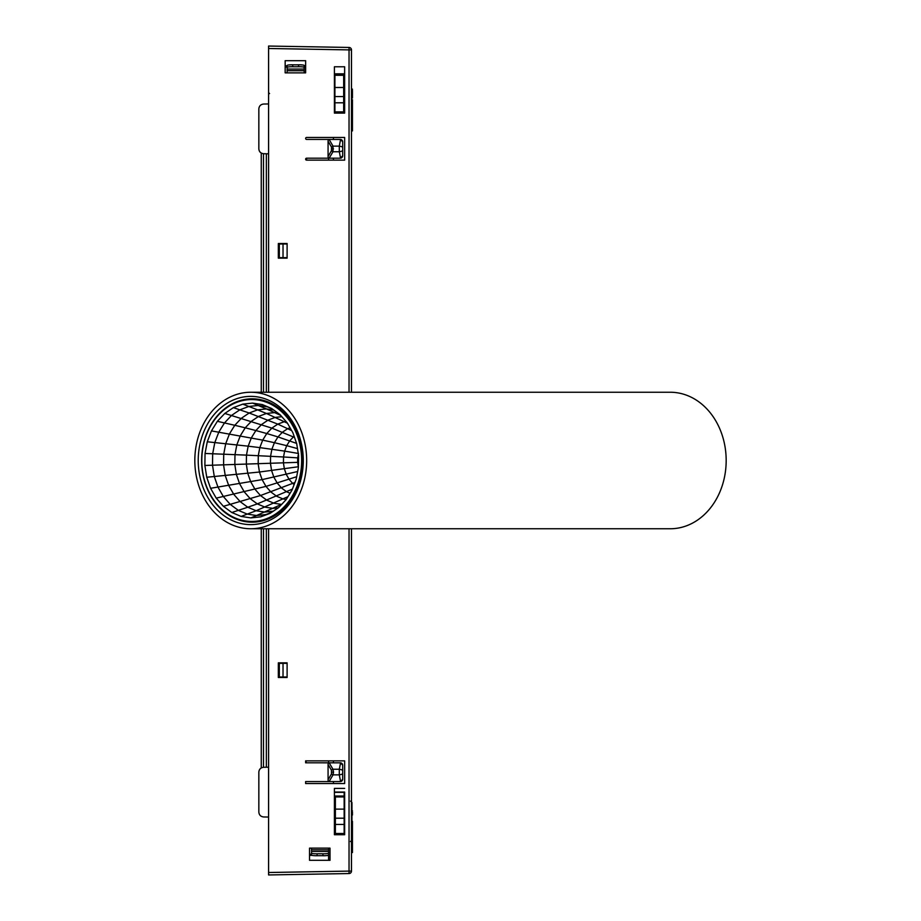 <?xml version="1.0" encoding="UTF-8"?>
<svg xmlns="http://www.w3.org/2000/svg" width="921" height="921" viewBox="0 0 921 921"><rect width="100%" height="100%" fill="white"/><g stroke="black" fill="none" stroke-linecap="round" stroke-linejoin="round"><path stroke-width="1.38" d="M303.274 460.5A64.113 52.52 -90 0 0 224.482 404.975A64.113 52.52 -90 0 0 224.482 516.025A64.113 52.52 -90 0 0 303.274 460.5M201.618 460.5A61.684 50.528 90 0 1 252.147 398.816A61.684 50.528 90 0 1 302.675 460.5A61.684 50.528 90 0 1 252.147 522.184A61.684 50.528 90 0 1 201.618 460.5M306.67 460.5A68.258 55.916 -90 0 0 250.754 392.242A68.258 55.916 -90 0 0 194.826 460.5A68.258 55.916 -90 0 0 250.754 528.758A68.258 55.916 -90 0 0 306.67 460.5M250.754 528.758L670.246 528.758A68.258 55.916 -90 0 0 726.174 460.5A68.258 55.916 -90 0 0 670.246 392.242L250.754 392.242M287.11 72.863L287.11 67.406A4.881 0.679 -0 0 1 292.717 66.726A19.64 2.728 -0 0 0 298.577 66.726L298.577 64.804A4.881 0.679 180 0 1 304.172 65.472L304.172 72.863M298.577 64.804A19.64 2.728 -0 0 1 292.717 64.804A4.881 0.679 180 0 0 287.11 65.472L287.11 67.406M298.577 66.726A4.881 0.679 -0 0 1 304.172 67.406M317.757 760.861L328.555 760.861L328.555 762.807M328.555 854.331L328.555 851.441L311.494 851.441L311.494 848.137M328.555 860.318L328.555 853.111A4.881 0.679 180 0 1 322.949 853.779A19.64 2.728 180 0 0 317.089 853.779A4.881 0.679 180 0 1 311.494 853.111L311.494 855.045A4.881 0.679 -0 0 0 317.089 855.713A19.64 2.728 180 0 1 322.949 855.713A4.881 0.679 -0 0 0 328.555 855.045L328.555 855.172M333.437 762.807L333.437 760.861L344.65 760.861L344.65 783.529L333.437 783.529L333.437 781.572M328.555 853.111L328.555 848.137L328.555 849.795L311.494 849.795M328.555 855.54L327.116 855.528M312.196 855.39L309.537 855.367M287.11 257.661L279.305 257.661L279.305 244.007L287.11 244.007M283.023 244.007L283.023 257.661M283.023 676.993L283.023 663.339L279.305 663.339L279.305 676.993L287.11 676.993M283.023 663.339L287.11 663.339M261.265 153.07L261.265 392.242M261.265 528.758L261.265 767.93M334.404 792.359L344.155 792.359L344.155 809.122L335.382 809.122L335.382 796.941L344.155 796.941M344.155 834.484L344.155 833.505L344.155 834.484L334.404 834.484M340.586 781.561L329.119 781.572A29.599 4.881 120.1 0 1 328.072 779.811L331.468 773.951A4.881 0.806 30.1 0 0 333.011 774.872L339.296 774.872A4.881 0.909 -10.9 0 0 342.693 773.962L342.693 765.247L342.693 779.143L340.586 781.561L339.296 774.872L339.308 769.242L332.976 769.242A4.881 0.817 149.2 0 0 331.433 770.198L328.072 764.545A28.977 4.881 59.2 0 1 329.142 762.807L332.976 769.242L333.54 772.097L333.011 774.872L329.119 781.572L305.634 781.572L305.634 783.529L344.65 783.529M306.612 762.807L305.634 761.84L306.612 760.861M344.155 796.009L334.404 796.009M306.612 158.193A0.979 0.979 0 0 0 305.634 159.16A0.979 0.979 0 0 0 306.612 160.139L306.612 158.193L329.142 158.193A28.977 4.881 120.8 0 1 328.072 156.455L331.433 150.802A4.881 0.817 30.8 0 0 332.976 151.758L329.142 158.193L340.252 158.193A2.441 2.441 -90 0 0 342.278 157.123M306.612 160.139L344.65 160.139L344.65 137.471L306.612 137.471A0.979 0.979 0 0 0 305.634 138.449A0.979 0.979 0 0 0 306.612 139.428L340.586 139.439L342.693 141.857L342.693 147.038A4.881 0.909 -169.1 0 0 339.296 146.128L340.586 139.439M334.404 73.841L344.155 73.841M334.404 112.846L344.155 112.846L344.65 66.773L344.65 113.099L344.65 71.147M328.072 141.189A29.599 4.881 59.9 0 1 329.119 139.428L333.011 146.128L332.976 151.758L339.308 151.758L339.296 146.128L333.011 146.128A4.881 0.806 149.9 0 0 331.468 147.049L328.072 141.189L328.072 156.455M344.155 74.382L334.404 74.382M344.65 792.06L344.65 834.725L344.65 792.06L334.404 792.06M351.477 49.895L349.036 49.895L349.082 47.455L268.587 46.05L268.587 48.491L268.587 46.05L349.082 47.455A2.441 2.441 0 0 1 351.477 49.895L351.477 392.242M351.477 528.758L351.477 871.105A2.441 2.441 0 0 1 349.082 873.545L349.036 871.105L351.477 871.105M349.036 392.242L349.036 49.895L268.587 48.491L268.587 392.242M268.587 874.95L268.587 872.509L268.587 874.95L349.082 873.545L268.587 874.95M268.587 528.758L268.587 872.509L349.036 871.105L349.036 528.758M287.11 243.524L287.11 258.156L278.338 258.156L278.338 243.524L287.11 243.524M344.65 66.773L334.404 66.773L334.404 113.099L344.65 113.099M305.634 60.682L285.165 60.682L285.165 72.863L305.634 72.863L305.634 60.682M344.65 788.399L334.404 788.399L334.404 834.725L344.65 834.725M328.072 764.545L328.072 779.811M344.65 760.861L305.634 760.861L305.634 762.807L340.574 762.83L342.693 765.247A2.441 2.441 -90 0 0 342.658 764.833M330.017 848.137L309.537 848.137L309.537 860.318L330.017 860.318L330.017 848.137M287.11 677.476L287.11 662.844L278.338 662.844L278.338 677.476L287.11 677.476M342.693 147.038L342.693 155.753L340.252 158.193M340.574 158.17L339.308 151.758A4.881 0.933 -11.2 0 0 342.693 150.825L342.693 141.857A2.441 2.441 -90 0 0 342.658 141.431M342.301 157.088A2.441 2.441 -90 0 0 342.647 156.248M342.647 141.362A2.441 2.441 -90 0 0 342.301 140.522M342.278 140.487A2.441 2.441 -90 0 0 340.252 139.428L333.437 139.428L333.437 137.471M351.477 98.029L352.444 98.029L352.444 93.562L351.477 93.562M351.477 130.92L352.444 130.92L352.444 124.277M352.444 124.393L351.477 124.393L352.444 124.404L352.444 122.274L351.477 122.424M351.477 80.91L351.477 99.687L352.444 99.687L352.444 122.274L351.477 122.274M352.444 93.159L352.444 90.316M268.587 103.958L263.625 104.038C260.712 104.372 259.112 105.996 258.836 108.92L258.836 148.845C259.112 151.758 260.712 153.381 263.625 153.715L268.587 153.807M317.757 160.139L328.555 160.139L328.555 158.193M333.437 158.193L333.437 160.139L344.65 160.139M352.444 93.608L351.477 93.608M352.444 93.884L351.477 93.884M352.444 94.126L351.477 94.126M352.444 94.218L351.477 94.218M352.444 94.264L351.477 94.264M352.444 95.83L351.477 95.83M352.444 97.614L351.477 97.614M352.444 125.394L351.477 125.394M352.444 126.971L351.477 126.971M352.444 127.029L351.477 127.029M352.444 129.09L351.477 129.09M352.444 129.527L351.477 129.527M352.444 129.677L351.477 129.677M352.444 124.692L351.477 124.692M352.444 124.922L351.477 124.922M352.444 125.279L351.477 125.279M352.444 123.483L351.477 123.483M352.444 124.047L351.477 124.047M352.444 102.3L351.477 102.3M352.444 102.507L351.477 102.507M352.444 119.58L351.477 119.58M352.444 89.372L351.477 89.372M352.444 92.135L351.477 92.135M268.587 767.193L263.625 767.285C260.712 767.619 259.112 769.242 258.836 772.155L258.836 812.08C259.112 815.004 260.712 816.628 263.625 816.962L268.587 817.042M350.498 841.552L351.96 840.09L352.444 821.313L352.444 844.05L351.477 843.901M352.444 841.207L351.477 841.207M340.252 781.572A2.441 2.441 -90 0 0 342.267 780.524M342.29 780.49A2.441 2.441 -90 0 0 342.647 779.65M342.647 764.764A2.441 2.441 -90 0 0 342.301 763.923M342.278 763.889A2.441 2.441 -90 0 0 340.252 762.807M342.693 770.175A4.881 0.933 -168.8 0 0 339.308 769.242L340.574 762.83M351.477 846.019L352.444 846.019L352.444 844.05L351.477 844.05M351.477 846.906L352.444 846.906L352.444 846.042L351.477 846.042M352.444 845.121L351.477 845.121M352.444 845.674L351.477 845.674M351.477 852.558L352.444 852.558L352.444 847.021L351.477 847.021M352.444 848.598L351.477 848.598M352.444 848.655L351.477 848.655M352.444 850.728L351.477 850.728M352.444 851.154L351.477 851.154M352.444 851.315L351.477 851.315M352.444 846.33L351.477 846.33M352.444 846.549L351.477 846.549M351.96 819.655L351.96 815.189M352.444 814.786L352.444 811.954M285.165 65.852L287.11 65.828M304.172 65.679L305.634 65.667M344.155 818.205L344.155 809.122L335.382 809.122L335.382 833.505L344.155 833.505L344.155 818.205L335.382 818.205M351.96 821.313L351.96 802.548L350.498 801.086M335.382 834.484L335.382 833.505M311.494 853.111L311.494 851.441M334.899 96.578L334.899 111.878L343.671 111.878L343.671 87.495L334.899 87.495L334.899 75.303L343.671 75.303L343.671 87.495L334.899 87.495L334.899 96.578L343.671 96.578M343.671 112.846L343.671 111.878M334.899 112.846L334.899 111.878M298.554 457.921L283.541 456.977A344.512 282.206 -90 0 0 283.449 462.987A344.512 282.206 -90 0 0 284.382 468.893A344.512 282.206 -90 0 0 286.304 474.43A344.512 282.206 -90 0 0 289.125 479.357A344.512 282.206 -90 0 0 292.728 483.456A344.512 282.206 -90 0 0 294.179 484.538M298.392 454.272A257.235 210.713 -90 0 0 297.713 457.864A257.235 210.713 -90 0 0 297.644 462.354L204.876 465.462L206.741 477.251L210.575 488.291L216.216 498.134L223.4 506.32L231.816 512.513L241.118 516.428L250.869 517.901L260.666 516.865L270.072 513.365L278.672 507.552L286.097 499.689L292.015 490.099L296.182 479.231L298.404 467.534L298.577 455.538L296.712 443.749L292.878 432.709L287.237 422.866L280.053 414.68L271.637 408.487L262.335 404.572L252.584 403.099L242.787 404.135L233.381 407.635L224.782 413.448L217.356 421.311L211.439 430.901L207.271 441.769L205.049 453.466L204.876 465.462M298.496 462.319L297.644 462.354A257.235 210.713 -90 0 0 298.346 466.763L259.469 472.024L206.741 477.251M297.667 471.529L262.117 479.622L210.575 488.291M296.677 476.721L265.985 486.392L216.216 498.134M294.939 482.523L260.505 495.533L223.4 506.32M291.692 430.602L287.628 428.691A413.805 338.974 -90 0 0 282.459 432.191A413.805 338.974 -90 0 0 277.992 436.922L266.779 433.538A473.083 387.522 -90 0 0 262.704 440.134L211.439 430.901M294.524 437.406L271.879 428.127A473.083 387.534 -90 0 0 266.779 433.538L255.888 430.544A525.741 430.66 -90 0 0 251.364 437.866A525.741 430.66 -90 0 0 248.186 446.178L207.271 441.769M296.585 443.381L277.992 436.922A413.805 338.974 -90 0 0 274.423 442.69L262.704 440.134A473.083 387.522 -90 0 0 259.837 447.618L248.186 446.178A525.73 430.66 -90 0 0 246.483 455.124L205.049 453.466M290.069 427.77A413.805 338.974 -90 0 0 287.628 428.691L277.797 424.132A473.083 387.522 -90 0 0 271.879 428.127L224.782 413.448M287.456 423.223L284.267 421.726A473.083 387.522 -90 0 0 277.797 424.132L249.188 413.011A617.749 506.032 -90 0 0 241.463 418.226A617.761 506.032 -90 0 0 234.797 425.295L217.356 421.311M286.074 421.519A473.083 387.522 -90 0 0 284.267 421.726L266.457 413.483A573.587 469.86 -90 0 0 258.617 416.407A573.587 469.86 -90 0 0 251.445 421.254A573.587 469.86 -90 0 0 245.251 427.816L234.797 425.295A617.749 506.032 -90 0 0 229.467 433.906A617.761 506.032 -90 0 0 225.737 443.669A617.749 506.032 -90 0 0 223.745 454.18A617.749 506.032 -90 0 0 223.584 464.955A617.749 506.032 -90 0 0 225.254 475.547A617.749 506.032 -90 0 0 228.707 485.471A617.761 506.032 -90 0 0 233.761 494.312A617.749 506.032 -90 0 0 240.22 501.669A617.749 506.032 -90 0 0 247.784 507.229L231.816 512.513M281.861 416.706A525.741 430.66 -90 0 0 275.333 417.409A525.741 430.66 -90 0 0 268.149 420.08A525.741 430.66 -90 0 0 261.564 424.523A525.741 430.66 -90 0 0 255.888 430.544L245.251 427.816A573.587 469.86 -90 0 0 240.312 435.806A573.587 469.86 -90 0 0 236.835 444.878A573.587 469.86 -90 0 0 234.993 454.629A573.587 469.86 -90 0 0 234.843 464.645A573.587 469.86 -90 0 0 236.398 474.465A573.587 469.86 -90 0 0 239.598 483.686A573.587 469.86 -90 0 0 244.295 491.895A573.587 469.86 -90 0 0 250.293 498.722A573.587 469.86 -90 0 0 257.316 503.891L247.784 507.229A617.761 506.032 -90 0 0 256.13 510.741L241.118 516.428M202.183 453.028A60.947 49.93 -90 0 0 251.732 521.447A60.947 49.93 -90 0 0 301.651 460.5A60.947 49.93 -90 0 0 251.732 399.553A60.947 49.93 -90 0 0 203.184 446.225A60.947 49.93 -90 0 0 202.183 453.028M280.732 415.429L274.631 412.62A573.587 469.86 -90 0 0 266.457 413.483L257.638 409.868A617.749 506.032 -90 0 0 249.188 413.011L239.84 409.845A658.976 539.798 -90 0 0 231.597 415.406A658.976 539.798 -90 0 0 224.482 422.946A658.976 539.798 -90 0 0 218.807 432.133A658.976 539.798 -90 0 0 214.823 442.552A658.976 539.798 -90 0 0 212.693 453.754A658.976 539.798 -90 0 0 212.521 465.255A658.976 539.798 -90 0 0 214.317 476.548A658.976 539.798 -90 0 0 217.989 487.14A658.976 539.798 -90 0 0 223.389 496.569A658.976 539.798 -90 0 0 230.273 504.409A658.976 539.798 -90 0 0 238.343 510.349A658.976 539.798 -90 0 0 247.254 514.091A658.976 539.798 -90 0 0 256.602 515.507L250.869 517.901M281.814 504.259L256.602 515.507A658.976 539.798 -90 0 0 265.985 514.517L260.666 516.865M265.985 514.517A658.976 539.798 -90 0 0 271.258 512.571M272.363 511.834L268.207 513.711M288.008 496.626L256.13 510.741A617.749 506.032 -90 0 0 264.903 512.064A617.749 506.032 -90 0 0 273.353 511.178M292.418 489.097L257.316 503.891A573.587 469.86 -90 0 0 265.064 507.149A573.587 469.848 -90 0 0 273.203 508.38A573.587 469.86 -90 0 0 278.211 507.874M298.542 453.489L284.647 451.117A344.512 282.206 -90 0 0 283.541 456.977L246.483 455.124A525.741 430.66 -90 0 0 246.344 464.299A525.741 430.66 -90 0 0 247.784 473.302A525.741 430.66 -90 0 0 250.708 481.752A525.741 430.66 -90 0 0 255.013 489.27A525.741 430.66 -90 0 0 260.505 495.533A525.741 430.66 -90 0 0 266.952 500.264A525.741 430.66 -90 0 0 274.055 503.257A525.73 430.66 -90 0 0 281.515 504.386A525.741 430.66 -90 0 0 281.711 504.363M297.506 448.608L286.73 445.672A344.512 282.206 -90 0 0 284.647 451.117L259.837 447.618A473.083 387.522 -90 0 0 258.306 455.653A473.083 387.522 -90 0 0 258.191 463.919A473.083 387.522 -90 0 0 259.469 472.024A473.083 387.522 -90 0 0 262.117 479.622A473.083 387.522 -90 0 0 265.985 486.392A473.083 387.522 -90 0 0 270.935 492.021A473.083 387.522 -90 0 0 276.726 496.281A473.083 387.534 -90 0 0 283.115 498.975A473.083 387.522 -90 0 0 286.235 499.47M294.179 436.404A344.512 282.206 -90 0 0 293.419 436.922A344.512 282.206 -90 0 0 289.701 440.871A344.512 282.206 -90 0 0 286.73 445.672L274.423 442.69A413.805 338.974 -90 0 0 271.914 449.229A413.805 338.974 -90 0 0 270.578 456.263A413.805 338.974 -90 0 0 270.475 463.482A413.805 338.974 -90 0 0 271.603 470.573A413.805 338.974 -90 0 0 273.905 477.228A413.805 338.974 -90 0 0 277.302 483.145A413.805 338.974 -90 0 0 281.619 488.072A413.805 338.974 -90 0 0 286.696 491.802A413.805 338.974 -90 0 0 290.103 493.253M277.946 413.103A573.587 469.848 -90 0 0 274.631 412.62L266.434 408.936A617.749 506.032 -90 0 0 257.638 409.868L248.854 406.483A658.976 539.798 -90 0 0 239.84 409.845L233.381 407.635M273.756 410.029A617.749 506.032 -90 0 0 266.434 408.936L258.237 405.493A658.976 539.798 -90 0 0 248.854 406.483L242.787 404.135M271.948 408.717A658.976 539.798 -90 0 0 267.585 406.909A658.976 539.798 -90 0 0 258.237 405.493L252.584 403.099M267.585 406.909L265.317 405.804M292.717 66.726L292.717 64.804M287.11 69.075L304.172 69.075M287.11 70.721L304.172 70.721M309.537 854.158L311.494 854.181M263.498 153.715L263.498 392.242M263.498 528.758L263.498 767.285M266.353 767.228L266.353 528.758M266.353 392.242L266.353 153.772M331.468 773.951L331.433 770.198M331.997 772.097L333.54 772.097M331.433 150.802L331.468 147.049M331.997 148.903L333.54 148.903M305.634 66.876L304.172 66.888M287.11 67.037L285.165 67.049M334.404 816.49L335.382 816.49M334.404 807.153L335.382 807.153M335.382 826.137L334.404 826.137M344.155 824.422L335.382 824.422M334.404 823.213L335.382 823.213M335.382 819.425L334.404 819.425M317.089 853.779L317.089 855.713M322.949 853.779L322.949 855.713M343.671 102.795L334.899 102.795M269.554 93.585L268.587 92.618M351.477 89.13L352.444 89.13M351.477 93.401L352.444 93.401M351.477 810.756L352.444 810.756M351.477 815.027L352.444 815.027M334.404 800.349L335.382 800.349M251.732 521.447L259.906 521.447M251.732 399.553L259.906 399.553"/></g></svg>
